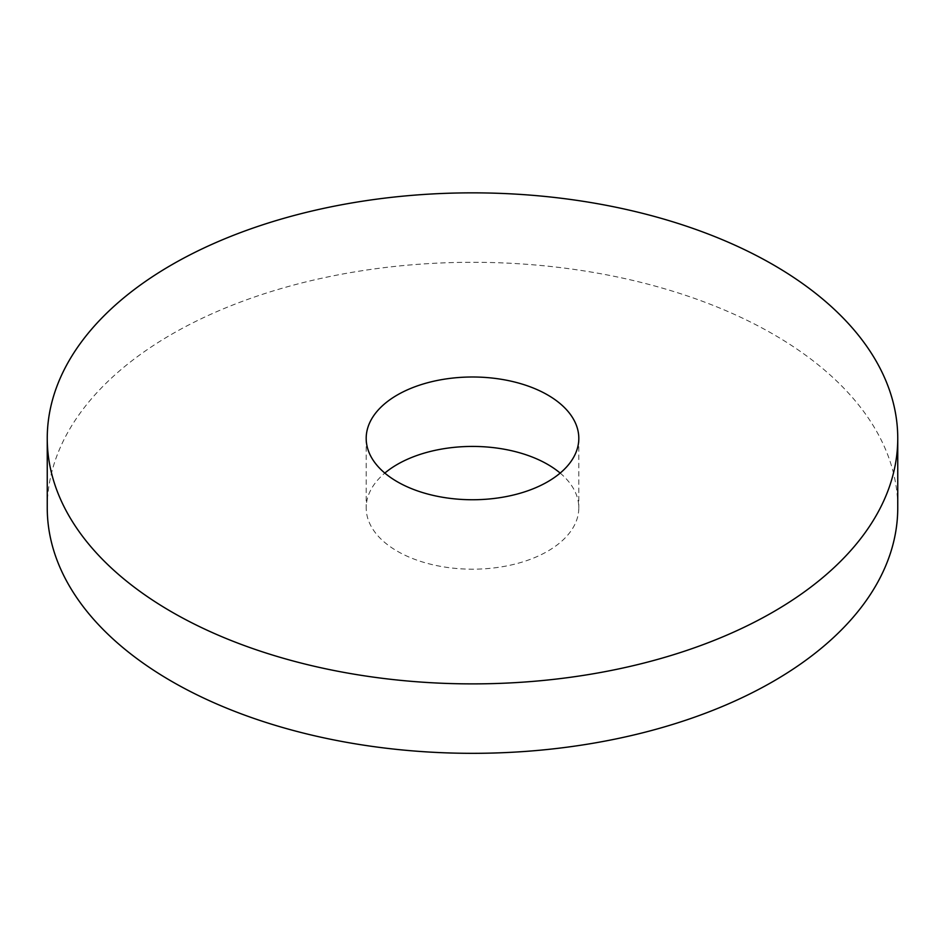 <?xml version="1.0" encoding="UTF-8"?>
<svg xmlns="http://www.w3.org/2000/svg" width="945" height="945" viewBox="0 0 945 945"><rect width="100%" height="100%" fill="white"/><g stroke="black" fill="none" stroke-linecap="round" stroke-linejoin="round"><path stroke-width="0.71" stroke-dasharray="4.72 3.54" d="M47.25 507.808A425.25 245.511 180 0 1 472.5 262.297A425.25 245.511 180 0 1 897.75 507.808M560.172 473.091A106.312 61.378 180 0 1 578.812 507.808A106.312 61.378 180 0 1 547.675 551.218A106.312 61.378 180 0 1 431.818 564.519A106.312 61.378 180 0 1 366.188 507.808A106.312 61.378 180 0 1 384.828 473.091M366.188 438.374L366.188 507.808M578.812 438.374L578.812 507.808"/><path stroke-width="1.42" d="M897.75 438.374L897.75 507.808A425.25 245.511 180 0 1 773.199 681.416A425.25 245.511 180 0 1 309.759 734.643A425.25 245.511 180 0 1 47.25 507.808L47.25 438.374A425.25 245.511 180 0 1 472.5 192.851A425.25 245.511 180 0 1 897.75 438.374A425.25 245.511 180 0 1 773.199 611.97A425.25 245.511 180 0 1 309.759 665.197A425.25 245.511 180 0 1 47.25 438.374M384.828 473.091A106.312 61.378 180 0 1 560.172 473.091M547.675 481.773A106.312 61.378 180 0 1 431.818 495.074A106.312 61.378 180 0 1 366.188 438.374A106.312 61.378 180 0 1 472.5 376.996A106.312 61.378 180 0 1 578.812 438.374A106.312 61.378 180 0 1 547.675 481.773"/></g></svg>
